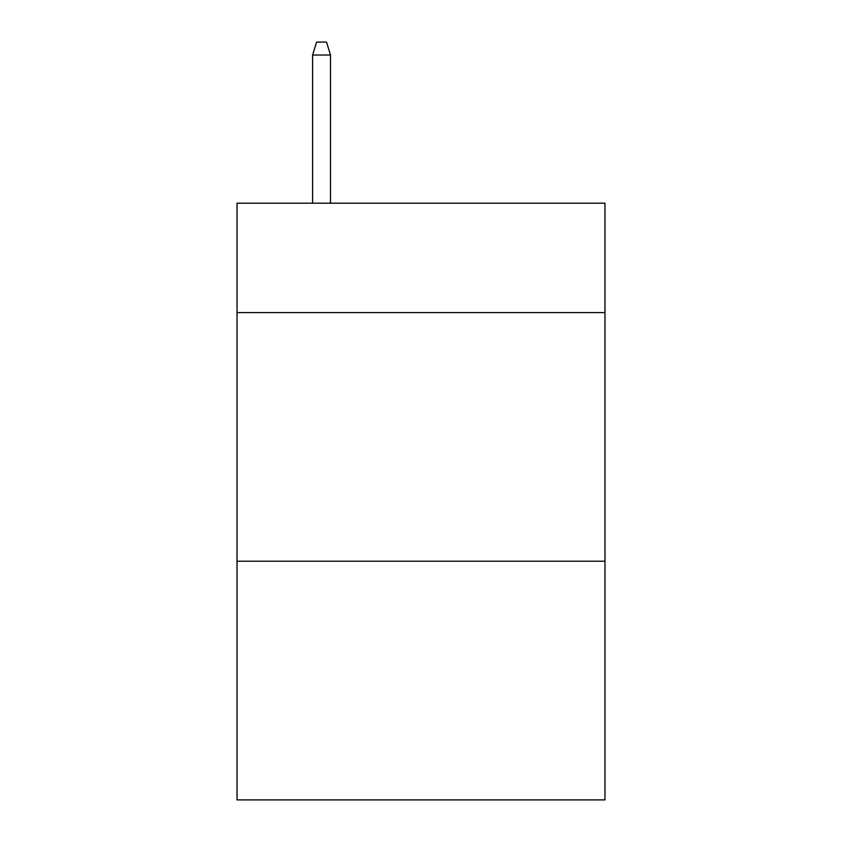 <?xml version="1.0" encoding="UTF-8"?>
<svg xmlns="http://www.w3.org/2000/svg" width="842" height="842" viewBox="0 0 842 842"><rect width="100%" height="100%" fill="white"/><g stroke="black" fill="none" stroke-linecap="round" stroke-linejoin="round"><path stroke-width="1.26" d="M604.977 312.603L604.977 203.206L237.023 203.206L237.023 312.603L604.977 312.603L604.977 799.9L237.023 799.9L237.023 312.603M604.977 561.225L237.023 561.225M330.506 203.206L330.506 55.025L312.603 55.025L312.603 203.206M312.603 55.025L316.581 42.1L326.528 42.1L330.506 55.025"/></g></svg>

